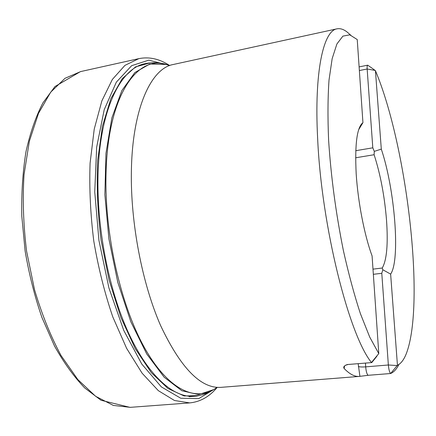 <?xml version="1.0" encoding="UTF-8"?>
<svg xmlns="http://www.w3.org/2000/svg" width="436" height="436" viewBox="0 0 436 436"><rect width="100%" height="100%" fill="white"/><g stroke="black" fill="none" stroke-linecap="round" stroke-linejoin="round"><path stroke-width="0.65" d="M372.23 68.31L375.44 70.703C406.837 145.204 425.541 303.118 406.385 353.454C403.949 359.705 400.967 363.635 397.441 365.254L390.651 373.516C393.812 372.17 396.586 369.134 398.962 364.42M350.74 35.125L349.836 34.504C345.356 29.942 341.077 28.051 336.995 28.831C323.425 30.678 314.089 71.58 317.653 138.681C321.528 226.595 349.034 335.028 371.461 362.507L378.786 353.591L369.717 337.072L360.468 313.822C354.354 295.21 348.669 274.173 343.415 250.711C335.916 213.477 330.984 176.689 328.619 140.348C327.659 117.627 327.79 97.533 329.017 80.071L332.161 58.642L336.908 43.96L342.909 36.123L349.797 34.842L357.237 39.556L362.937 122.68C356.97 127.127 354.719 144.234 356.196 174.008C358.021 202.348 364.561 235.772 372.082 255.899L378.786 353.591M347.307 364.54L371.783 362.589L347.307 364.54C344.129 365.711 343.072 367.025 344.129 368.48C349.639 374.181 354.713 376.829 359.346 376.415L368.077 375.303L390.651 373.516C389.555 372.453 388.792 369.608 388.356 364.992L397.294 365.559M397.441 365.254L390.634 274.119C400.559 259.742 394.738 188.815 381.298 149.123L375.44 70.703M381.298 149.123L374.29 151.368L374.11 154.726C380.426 174.275 384.563 196.096 386.525 220.191C388.193 244.155 386.77 260.096 382.258 268.026L382.824 269.764L390.634 274.119M390.629 274.124C400.553 259.747 394.733 188.81 381.293 149.117M358.697 129.645L362.921 122.696M371.783 362.589L376.884 356.228M382.824 269.764L381.789 273.301L388.356 364.992L365.695 366.861C366.104 371.445 366.894 374.257 368.077 375.303M372.486 68.49L367.69 65.182C367.188 65.384 367.014 66.654 367.156 68.992L372.802 147.826L374.29 151.368M359.362 70.545L367.156 68.992L375.265 70.447M217.215 387.381C209.438 396.695 200.26 401.867 189.693 402.908L130.326 407.338L113.36 405.436L95.582 396.253L77.815 379.538L61.024 355.514C50.609 336.129 41.763 314.149 34.488 289.569L26.569 251.109C23.359 224.714 22.514 199.23 24.035 174.651L29.365 141.204L38.499 113.355L50.674 92.209L65.04 78.284L80.731 71.559L138.844 58.637C149.259 56.576 159.538 58.876 169.68 65.542M189.693 402.908L174.444 400.482L158.339 390.661L142.103 373.194L126.614 348.331L112.81 316.95C104.711 293.237 98.373 267.982 93.8 241.179C90.432 214.201 89.195 188.194 90.089 163.151L94.231 129.116L101.877 100.841L112.368 79.428L124.947 65.367L138.844 58.637M214.365 389.163L198.772 398.586L180.782 398.248L161.347 386.901L141.782 364.049L123.731 330.379L108.935 288.016L98.934 240.421L94.748 191.971L96.667 147.134L104.215 109.687L116.336 82.153L131.661 65.672L148.785 60.152L166.438 64.664M150.044 62.909L135.525 66.882L122.173 78.747L110.848 98.683L102.427 126.276L97.686 160.394C96.509 185.834 97.637 212.403 101.059 240.105L109.164 280.424L120.87 317.386L135.274 348.68L151.314 372.66L167.92 388.476L184.134 395.97L199.181 395.577M165.62 64.441L149.804 64.01L134.86 72.55L121.846 90.584L111.867 117.905L105.959 153.352L104.869 194.729L108.907 238.95L117.824 282.446L130.827 321.741L146.736 353.967L164.187 377.238L181.861 390.738L198.631 394.596L213.651 389.61M216.915 387.359C197.563 402.515 169.528 391.588 145.172 348.909C120.881 306.421 104.318 234.023 106.035 173.479C107.888 92.405 139.4 52.151 169.397 65.651M336.995 28.831L173.185 64.512C151.09 68.332 132.266 108.591 131.378 171.37C130.468 222.703 142.136 283.455 160.617 325.578C180.695 368.038 200.783 388.629 220.872 387.359L359.346 376.415M189.142 396.673L194.085 396.297C173.697 397.948 148.474 376.317 128.522 332.94C108.646 289.613 96.47 226.982 98.056 174.04C99.746 109.496 120.788 68.016 144.959 63.694C150.524 62.501 156.083 62.446 161.631 63.542M355.629 157.783L374.11 154.726M372.993 269.143L382.258 268.026M359.913 376.355L358.174 363.733M365.455 363.123L365.695 366.861C362.098 367.101 359.646 366.981 358.343 366.502M344.554 365.989L344.129 368.48M373.347 274.304L381.789 273.301M372.802 147.826L355.743 150.693M130.032 407.366L101.038 400.275L84.764 387.991C74.049 376.878 63.961 362.888 54.511 346.015L41.927 317.479C34.684 296.442 29.081 274.282 25.119 250.994L21.8 216.169C21.353 193.235 22.748 171.73 25.986 151.652C30.188 132.822 35.828 116.57 42.908 102.907L54.969 86.541L80.437 71.618M194.085 396.297L196.086 396.095C195.426 396.389 205.547 394.515 210.092 391.626M347.661 364.616L345.372 365.308M359.111 66.904L367.69 65.182"/></g></svg>

